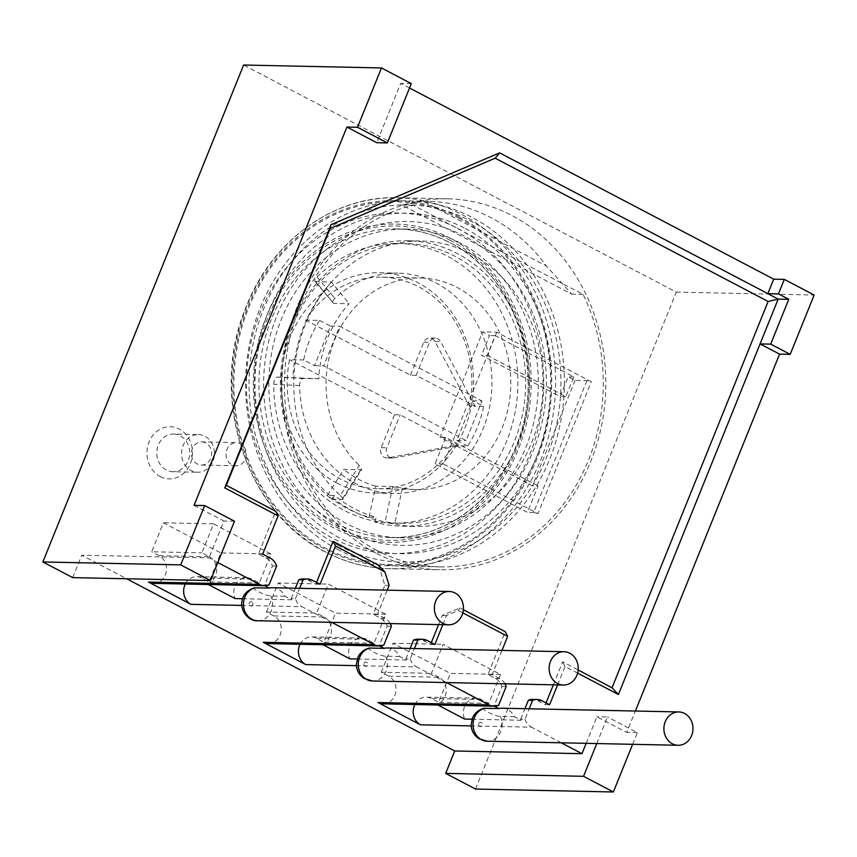 <?xml version="1.0" encoding="UTF-8"?>
<svg xmlns="http://www.w3.org/2000/svg" width="857" height="857" viewBox="0 0 857 857"><rect width="100%" height="100%" fill="white"/><g stroke="black" fill="none" stroke-linecap="round" stroke-linejoin="round"><path stroke-width="0.64" stroke-dasharray="4.29 3.21" d="M201.781 441.88A11.591 10.123 91.2 0 1 205.787 442.93A11.591 10.123 -88.8 0 1 211.39 456.042A11.591 10.123 -88.8 0 1 201.288 465.072A11.591 10.123 -88.8 0 1 197.271 464.023A11.591 10.123 91.2 0 1 191.668 450.9A11.591 10.123 91.2 0 1 201.781 441.88L236.414 442.619A11.591 10.123 91.2 0 0 226.312 451.639A11.591 10.123 91.2 0 0 231.904 464.751A11.591 10.123 91.2 0 0 235.921 465.801A11.591 10.123 91.2 0 0 246.023 456.781A11.591 10.123 91.2 0 0 240.431 443.669A11.591 10.123 91.2 0 0 236.414 442.619M198.395 434.563A18.843 16.444 91.2 0 1 204.919 436.267A18.843 16.444 -88.8 0 1 214.014 457.574A18.843 16.444 -88.8 0 1 197.592 472.239A18.843 16.444 -88.8 0 1 191.068 470.536A18.843 16.444 91.2 0 1 181.973 449.218A18.843 16.444 91.2 0 1 198.395 434.563L173.65 434.038A18.843 16.444 91.2 0 0 157.238 448.693A18.843 16.444 91.2 0 0 166.333 470.011A18.843 16.444 -88.8 0 0 172.857 471.714L197.592 472.239M173.65 434.038A18.843 16.444 91.2 0 1 180.174 435.742A18.843 16.444 -88.8 0 1 189.268 457.049A18.843 16.444 -88.8 0 1 172.857 471.714M160.13 476.524A26.085 22.775 91.2 0 0 190.372 463.648A26.085 22.775 91.2 0 0 179.306 429.078A26.085 22.775 91.2 0 0 149.064 441.955A26.085 22.775 91.2 0 0 160.13 476.524M475.528 789.051L676.302 292.119L243.624 65.025M72.695 577.618L81.747 555.207L126.611 578.754M336.94 483.059A110.146 96.155 91.2 0 0 375.077 493A110.146 96.155 91.2 0 0 471.061 407.3A110.146 96.155 91.2 0 0 417.895 282.703A110.146 96.155 91.2 0 0 379.758 272.762A110.146 96.155 91.2 0 0 283.774 358.462A110.146 96.155 91.2 0 0 336.94 483.059M318.847 378.751L281.632 377.187A139.862 122.09 91.2 0 0 400.605 523.263A139.862 122.09 91.2 0 0 525.63 386.025A139.862 122.09 91.2 0 0 406.539 243.613A139.862 122.09 91.2 0 0 320.132 281.889A139.862 122.09 91.2 0 0 281.632 377.187L277.389 377.101C275.193 377.466 273.961 379.855 273.704 384.268A139.862 122.09 91.2 0 0 392.827 523.102A139.862 122.09 91.2 0 0 517.853 385.864A139.862 122.09 91.2 0 0 398.762 243.442A139.862 122.09 91.2 0 0 317.09 276.875C314.39 279.8 313.994 281.439 315.89 281.803L333.619 303.367L349.174 303.699A110.146 96.155 91.2 0 0 318.847 378.751L303.292 378.419C301.086 378.805 299.864 381.194 299.65 385.596A110.146 96.155 91.2 0 0 355.323 483.444A110.146 96.155 91.2 0 0 393.459 493.396A110.146 96.155 91.2 0 0 489.433 407.696A110.146 96.155 91.2 0 0 436.267 283.099A110.146 96.155 91.2 0 0 398.13 273.147A110.146 96.155 91.2 0 0 334.851 298.482C332.12 301.364 331.713 302.992 333.619 303.367L314.937 281.45M314.915 281.417L331.445 282.124L349.174 303.699M460.295 243.056A154.356 134.742 91.2 0 0 406.85 229.119A154.356 134.742 91.2 0 0 272.355 349.217A154.356 134.742 91.2 0 0 346.86 523.82A154.356 134.742 -88.8 0 0 400.294 537.757A154.356 134.742 -88.8 0 0 534.789 417.659A154.356 134.742 -88.8 0 0 460.295 243.056M450.75 238.45A159.156 138.93 91.2 0 0 266.227 317.047A159.156 138.93 91.2 0 0 333.78 527.944A159.156 138.93 -88.8 0 0 518.292 449.347A159.156 138.93 -88.8 0 0 450.75 238.45M457.67 228.38A170.297 148.657 -88.8 0 1 529.947 454.039A170.297 148.657 -88.8 0 1 332.516 538.132A170.297 148.657 91.2 0 1 260.239 312.473A170.297 148.657 91.2 0 1 457.67 228.38M458.934 218.192A181.427 158.374 -88.8 0 1 535.936 458.602A181.427 158.374 -88.8 0 1 325.596 548.201A181.427 158.374 91.2 0 1 248.594 307.781A181.427 158.374 91.2 0 1 458.934 218.192M375.698 553.011A185.508 161.941 -88.8 0 1 286.163 343.154A185.508 161.941 -88.8 0 1 447.804 198.824A185.508 161.941 -88.8 0 1 512.036 215.568A185.508 161.941 -88.8 0 1 601.571 425.426A185.508 161.941 -88.8 0 1 439.93 569.766A185.508 161.941 -88.8 0 1 375.698 553.011M376.769 550.376A182.616 159.413 -88.8 0 1 285.606 363.347A182.616 159.413 -88.8 0 1 413.288 205.284L583.081 294.401A182.616 159.413 -88.8 0 1 580.35 477.756A182.616 159.413 -88.8 0 1 439.995 566.863A182.616 159.413 -88.8 0 1 376.769 550.376M331.445 282.124A139.862 122.09 91.2 0 0 292.944 377.423M586.167 743.33L596.901 716.773L626.735 732.435L635.391 711.031M596.772 743.555L607.506 716.998L596.901 716.773M632.637 744.315L637.34 732.66L607.506 716.998M637.34 732.66L626.735 732.435M557.607 684.925L565.042 666.51L577.597 673.099M502.063 708.203A16.669 14.548 91.2 0 1 514.457 716.731L521.174 720.255A14.494 12.651 91.2 0 1 520.735 719.098L524.977 719.194L529.187 708.782M524.977 719.194A14.494 12.651 91.2 0 0 531.49 727.175L471.232 725.9M561.26 742.805L531.49 727.175M331.723 622.321L301.953 606.702L241.695 605.417M446.486 682.568L416.716 666.939L356.469 665.664M217.807 562.535L208.99 557.907L81.747 555.207M409.528 88.014L400.701 83.386L376.737 142.701M194.057 505.341L223.902 521.002L208.99 557.907M504.998 683.8A14.494 12.651 91.2 0 0 499.674 678.53L492.218 674.609L501.998 650.399M442.833 624.678L446.551 615.497L458.313 610.484L462.834 612.862M387.3 647.967A16.669 14.548 91.2 0 1 399.683 656.494L406.4 660.019A14.494 12.651 91.2 0 1 405.972 658.862L410.203 658.958L414.413 648.545M410.203 658.958A14.494 12.651 91.2 0 0 416.716 666.939M272.526 587.731A16.669 14.548 91.2 0 1 284.91 596.258L291.626 599.782A14.494 12.651 91.2 0 1 291.198 598.625L295.44 598.711A14.494 12.651 91.2 0 0 301.953 606.702M390.224 623.564A14.494 12.651 91.2 0 0 384.911 618.283L377.444 614.373L387.225 590.162M295.44 598.711L299.65 588.298M405.972 658.862L410.171 648.449M427.375 640.575L423.133 640.49A14.494 12.651 91.2 0 0 418.109 639.172M423.133 640.49L430.589 644.4L431.296 642.643M438.591 624.592L442.308 615.401L459.888 607.913L463.38 609.745M498.581 705.343L494.339 705.247L501.945 686.425A14.494 12.651 -88.8 0 0 495.432 678.433L487.976 674.523L505.266 631.727M494.339 705.247A14.494 12.651 -88.8 0 1 493.289 705.622L494.382 706.2M520.735 719.098L524.945 708.696M542.138 700.812L537.896 700.726A14.494 12.651 91.2 0 0 532.883 699.419M537.896 700.726L545.363 704.636L546.07 702.879M553.365 684.829L562.642 661.85L578.143 669.981M269.044 584.86L264.802 584.774L272.408 565.941A14.494 12.651 -88.8 0 0 265.895 557.961L258.439 554.04L275.718 511.254M264.802 584.774A14.494 12.651 -88.8 0 1 263.742 585.149L264.845 585.717M291.198 598.625L295.408 588.213M312.601 580.339L308.359 580.243A14.494 12.651 91.2 0 0 303.346 578.936M308.359 580.243L315.815 584.163L316.533 582.396M378.483 565.192L384.922 585.288L373.202 614.287L377.444 614.373M383.807 645.096L379.565 645.01L387.171 626.178A14.494 12.651 -88.8 0 0 380.669 618.197L373.202 614.287M379.565 645.01A14.494 12.651 -88.8 0 1 378.515 645.385L379.608 645.964M399.683 656.494L385.543 656.194C379.715 656.066 364.129 647.892 369.945 648.01M263.742 585.149L207.19 583.949L208.305 584.528M242.52 598.743L291.626 599.782M284.91 596.258L270.78 595.958C265.027 595.861 249.312 587.634 255.172 587.773M153.521 583.36A14.494 12.651 91.2 0 0 166.151 572.09A14.494 12.651 91.2 0 0 159.156 555.69L209.344 556.761L201.877 552.84L213.597 523.841L270.983 553.965L259.264 582.964L251.808 579.043A14.494 12.651 91.2 0 0 246.784 577.736A14.494 12.651 91.2 0 0 235.075 598.582M209.344 556.761A14.494 12.651 -88.8 0 1 216.617 571.158A14.494 12.651 -88.8 0 1 207.19 583.949M378.515 645.385L321.964 644.185L323.068 644.764M357.283 658.979L406.4 660.019M268.284 643.607A14.494 12.651 91.2 0 0 280.914 632.327A14.494 12.651 91.2 0 0 273.919 615.937L324.107 616.997L316.651 613.087L328.37 584.088L385.757 614.201L374.038 643.2L366.571 639.29A14.494 12.651 91.2 0 0 361.558 637.972A14.494 12.651 91.2 0 0 349.849 658.819M324.107 616.997A14.494 12.651 -88.8 0 1 331.391 631.405A14.494 12.651 -88.8 0 1 321.964 644.185M493.289 705.622L436.738 704.422L437.841 705M472.057 719.216L521.174 720.255M514.457 716.731L500.317 716.431C494.489 716.313 478.902 708.128 484.719 708.246M383.058 703.843A14.494 12.651 91.2 0 0 395.688 692.563A14.494 12.651 91.2 0 0 388.692 676.173L438.88 677.234A14.494 12.651 -88.8 0 1 446.154 691.642A14.494 12.651 -88.8 0 1 436.738 704.422M438.88 677.234L431.425 673.323L443.133 644.325L500.52 674.438L488.801 703.436L481.345 699.526A14.494 12.651 91.2 0 0 476.331 698.219A14.494 12.651 91.2 0 0 464.612 719.055M185.305 584.035A14.494 12.651 -88.8 0 1 196.596 576.675A14.494 12.651 -88.8 0 1 201.62 577.982L209.076 581.892L220.795 552.904L163.408 522.781L151.689 551.779L201.877 552.84M159.156 555.69L151.689 551.779M272.408 565.941L276.65 566.038M258.439 554.04L262.681 554.136M213.597 523.841L163.408 522.781M270.983 553.965L220.795 552.904M259.264 582.964L209.076 581.892M320.057 584.249L315.815 584.163M389.164 585.374L384.922 585.288M273.919 615.937L266.463 612.016L316.651 613.087M266.463 612.016L278.182 583.017L328.37 584.088M385.757 614.201L335.558 613.141L278.182 583.017M374.038 643.2L323.85 642.139L335.558 613.141M446.551 615.497L442.308 615.401M434.831 644.496L430.589 644.4M300.079 644.282A14.494 12.651 -88.8 0 1 311.37 636.912A14.494 12.651 -88.8 0 1 316.383 638.219L323.85 642.139M387.171 626.178L391.413 626.274M458.313 610.484L459.888 607.913M388.692 676.173L381.226 672.252L431.425 673.323M381.226 672.252L392.945 643.253L443.133 644.325M487.976 674.523L492.218 674.609M500.52 674.438L450.332 673.377L392.945 643.253M488.801 703.436L438.613 702.376L450.332 673.377M565.042 666.51L562.642 661.85M549.605 704.733L545.363 704.636M414.852 704.518A14.494 12.651 -88.8 0 1 426.133 697.148A14.494 12.651 -88.8 0 1 431.157 698.466L438.613 702.376M506.187 686.511L501.945 686.425M676.302 292.119L814.15 295.044M411.306 83.611L400.701 83.386M234.497 521.227L223.902 521.002M337.883 549.551A182.616 159.413 -88.8 0 1 249.741 342.971A182.616 159.413 -88.8 0 1 408.864 200.892A182.616 159.413 -88.8 0 1 472.089 217.378A182.616 159.413 -88.8 0 1 560.232 423.958A182.616 159.413 -88.8 0 1 401.108 566.038A182.616 159.413 -88.8 0 1 337.883 549.551M423.197 201.277A182.616 159.413 -88.8 0 1 427.943 201.299A182.616 159.413 -88.8 0 1 491.179 217.785A182.616 159.413 -88.8 0 1 546.37 265.927L571.78 294.165L401.976 205.037L423.197 201.277L546.37 265.927M413.288 205.284L401.976 205.037M583.081 294.401L571.78 294.165M339.34 545.941A178.652 155.942 -88.8 0 1 263.517 309.216A178.652 155.942 -88.8 0 1 470.632 220.988A178.652 155.942 -88.8 0 1 546.455 457.724A178.652 155.942 -88.8 0 1 339.34 545.941M465.437 228.54A170.297 148.657 -88.8 0 1 537.725 454.199A170.297 148.657 -88.8 0 1 340.293 538.303A170.297 148.657 91.2 0 1 268.016 312.644A170.297 148.657 91.2 0 1 465.437 228.54M345.478 530.751A161.941 141.362 -88.8 0 1 276.747 316.158A161.941 141.362 -88.8 0 1 464.494 236.178A161.941 141.362 -88.8 0 1 533.225 450.771A161.941 141.362 -88.8 0 1 345.478 530.751M375.066 522.234L376.127 517.307A137.688 120.184 -88.8 0 1 334.519 495.464L331.927 499.588A142.755 124.619 -88.8 0 1 286.902 338.622A142.755 124.619 -88.8 0 1 408.018 240.742A142.755 124.619 -88.8 0 1 529.572 386.111A142.755 124.619 -88.8 0 1 401.954 526.187A142.755 124.619 -88.8 0 1 375.066 522.234L384.964 522.449L394.67 524.045A142.755 124.619 91.2 0 0 415.388 526.477A142.755 124.619 91.2 0 0 543.006 386.389A142.755 124.619 91.2 0 0 421.44 241.021A142.755 124.619 91.2 0 0 301.385 335.473A142.755 124.619 91.2 0 0 340.325 495.517L359.276 465.394L361.74 469.379L360.733 469.743L343.764 469.379L327.449 495.314A137.688 120.184 -88.8 0 0 369.056 517.157L376.127 517.307M334.519 495.464L327.449 495.314M467.686 446.036L456.845 440.348L472.818 400.797L483.659 406.486A105.797 92.352 -88.8 0 1 467.686 446.036L453.546 445.736A105.797 92.352 -88.8 0 1 377.294 488.704L416.17 489.529A105.797 92.352 91.2 0 1 402.436 488.051L392.71 486.519L375.741 486.165L369.056 517.157M331.927 499.588L342.832 499.438L361.74 469.379M360.733 469.743L341.825 499.802C343.646 499.631 343.143 498.196 340.325 495.517M375.741 486.165A105.797 92.352 -88.8 0 1 359.04 479.534A105.797 92.352 -88.8 0 1 343.764 469.379M319.672 320.422L330.502 326.11L314.53 365.65L303.689 359.961A105.797 92.352 -88.8 0 1 319.672 320.422L305.531 320.122A105.797 92.352 -88.8 0 1 381.783 277.154A105.797 92.352 -88.8 0 1 418.42 286.699A105.797 92.352 -88.8 0 1 469.518 406.186L475.174 406.314L416.138 375.323L429.453 342.372A7.242 6.32 -88.8 0 1 435.345 338.14A7.242 6.32 -88.8 0 1 440.584 341.568L475.174 406.314L483.659 406.486M377.294 488.704A105.797 92.352 -88.8 0 1 340.658 479.149A105.797 92.352 -88.8 0 1 289.559 359.661L303.689 359.961M416.17 489.529A105.797 92.352 91.2 0 0 510.751 385.714A105.797 92.352 91.2 0 0 420.658 277.979A105.797 92.352 91.2 0 0 331.97 347.096A105.797 92.352 91.2 0 0 359.276 465.394M472.818 400.797L482.009 401.001L466.037 440.541L323.721 365.843L339.693 326.303L482.009 401.001M456.845 440.348L466.037 440.541M305.531 320.122L410.482 375.205L416.138 375.323M330.502 326.11L339.693 326.303M314.53 365.65L323.721 365.843M453.546 445.736L387.9 457.863A7.242 6.32 -88.8 0 1 386.775 457.959A7.242 6.32 -88.8 0 1 381.194 447.697L394.499 414.745L289.559 359.661M394.499 414.745L400.155 414.863L459.202 445.854L393.556 457.981A7.242 6.32 -88.8 0 1 392.431 458.077A7.242 6.32 -88.8 0 1 386.85 447.815L400.155 414.863M410.482 375.205L423.797 342.254A7.242 6.32 -88.8 0 1 429.689 338.012A7.242 6.32 -88.8 0 1 434.938 341.45L469.518 406.186M487.205 355.398L565.824 396.662L573.815 376.887L495.196 335.623L487.205 355.398L481.548 355.269L560.167 396.534L568.159 376.769L575.047 380.379L586.916 380.637L591.298 381.793L496.792 332.184L482.652 331.884L489.54 335.505L481.548 355.269M495.196 335.623L489.54 335.505M538.089 485.951L445.704 437.456L435.056 463.819L527.441 512.315L538.089 485.951L532.433 485.833L440.048 437.338L482.652 331.884M573.815 376.887L568.159 376.769M496.792 332.184L443.54 464.001L538.046 513.6L591.298 381.793M445.704 437.456L440.048 437.338M443.54 464.001L435.056 463.819M575.047 380.379L532.433 485.833M565.824 396.662L560.167 396.534M538.046 513.6L533.665 512.443L586.916 380.637M533.665 512.443L527.441 512.315M317.09 276.875L334.851 298.482M406.85 229.119L396.952 228.905A154.356 134.742 91.2 0 1 450.396 242.842A154.356 134.742 -88.8 0 1 524.891 417.445A154.356 134.742 -88.8 0 1 390.406 537.543A154.356 134.742 -88.8 0 1 336.962 523.606A154.356 134.742 91.2 0 1 262.456 349.003A154.356 134.742 91.2 0 1 396.952 228.905C415.474 229.333 433.192 233.961 450.107 242.777C515.357 274.326 547.762 372.763 515.603 447.279C493.825 502.973 442.073 539.396 390.406 537.543L400.294 537.757M450.043 240.185A157.249 137.27 -88.8 0 1 516.782 448.554A157.249 137.27 -88.8 0 1 334.476 526.209A157.249 137.27 91.2 0 1 267.738 317.84A157.249 137.27 91.2 0 1 450.043 240.185M459.363 217.11A182.616 159.413 91.2 0 0 247.652 307.299A182.616 159.413 91.2 0 0 325.157 549.283A182.616 159.413 -88.8 0 0 536.868 459.095A182.616 159.413 -88.8 0 0 459.363 217.11M447.804 198.824L397.616 197.753C333.823 195.46 270.651 241.096 245.231 309.163C208.487 398.109 247.105 513.782 325.232 551.876C345.725 562.567 367.225 568.17 389.742 568.694A185.508 161.941 -88.8 0 0 551.383 424.354A185.508 161.941 -88.8 0 0 461.848 214.507A185.508 161.941 91.2 0 0 397.616 197.753A185.508 161.941 91.2 0 0 235.964 342.093A185.508 161.941 91.2 0 0 325.51 551.94A185.508 161.941 -88.8 0 0 389.742 568.694L439.93 569.766M299.65 385.596L273.704 384.268M303.292 378.419L277.389 377.101M385.543 656.194A16.669 14.548 -88.8 0 1 386.004 671.256A16.669 14.548 -88.8 0 1 372.452 680.994M364.011 663.275A2.175 1.896 -88.8 0 1 367.46 665.086A2.175 1.896 -88.8 0 1 364.011 663.275M257.678 620.757A16.669 14.548 91.2 0 0 270.48 612.659A16.669 14.548 91.2 0 0 270.78 595.958M252.633 602.878A2.175 1.896 -88.8 0 1 251.712 605.931A2.175 1.896 -88.8 0 1 249.151 604.592A2.175 1.896 -88.8 0 1 250.598 601.807A2.175 1.896 91.2 0 1 252.633 602.878M500.317 716.431A16.669 14.548 -88.8 0 1 500.777 731.492A16.669 14.548 -88.8 0 1 487.226 741.23M478.784 723.512A2.175 1.896 -88.8 0 1 482.223 725.322A2.175 1.896 -88.8 0 1 478.784 723.512M251.808 579.043L201.62 577.982M265.895 557.961L270.137 558.046M366.571 639.29L316.383 638.219M380.669 618.197L384.911 618.283M481.345 699.526L431.157 698.466M495.432 678.433L499.674 678.53M392.71 486.519L384.964 522.449M387.9 457.863L393.556 457.981M434.938 341.45L440.584 341.568M423.797 342.254L429.453 342.372M381.194 447.697L386.85 447.815M402.436 488.051L394.67 524.045M201.288 465.072L235.921 465.801M379.758 272.762L398.13 273.147M392.827 523.102L400.605 523.263M398.762 243.442L406.539 243.613M375.077 493L393.459 493.396M246.784 577.736L196.596 576.675M361.558 637.972L311.37 636.912M476.331 698.219L426.133 697.148M408.864 200.892L427.943 201.299M439.995 566.863L401.108 566.038M408.018 240.742L421.44 241.021M401.954 526.187L415.388 526.477M381.783 277.154L420.658 277.979M435.345 338.14L429.689 338.012M392.431 458.077L386.775 457.959"/><path stroke-width="1.29" d="M596.772 743.555L583.542 776.313L445.694 773.389L454.746 750.978L126.611 578.754M445.694 773.389L475.528 789.051L613.376 791.975L632.637 744.315M381.472 67.949L357.508 127.264L387.343 142.926L411.306 83.611L381.472 67.949L243.624 65.025L42.85 561.956L72.695 577.618L210.533 580.543L234.497 521.227L204.662 505.566L180.698 564.881L210.533 580.543M586.167 743.33L581.989 753.678L454.746 750.978M583.542 776.313L613.376 791.975M42.85 561.956L180.698 564.881M577.597 673.099L618.411 694.513L778.177 299.082L768.118 301.471L495.164 158.202L330.084 228.519L226.334 485.33L275.718 511.254L278.118 515.903L262.681 554.136L270.137 558.046A14.494 12.651 -88.8 0 1 276.65 566.038L269.044 584.86A14.494 12.651 -88.8 0 1 264.502 585.717A14.494 12.651 -88.8 0 1 259.489 584.41L217.807 562.535M524.945 708.696L528.341 700.276A14.494 12.651 91.2 0 1 532.883 699.419L537.125 699.505A14.494 12.651 91.2 0 1 542.138 700.812L549.605 704.733L557.607 684.925M537.125 699.505A14.494 12.651 91.2 0 0 532.583 700.362L528.341 700.276M529.187 708.782L532.583 700.362M581.989 753.678L561.26 742.805M635.391 711.031L779.581 354.134L760.073 343.903L770.679 344.128L788.783 299.307L778.177 299.082L767.851 293.662L773.71 279.157L409.528 88.014M241.695 605.417L190.961 604.346L148.497 582.053A14.494 12.651 91.2 0 0 153.521 583.36L264.502 585.717M356.469 665.664L305.735 664.582L263.27 642.3L374.252 644.646L331.723 622.321M471.232 725.9L420.508 724.818L378.044 702.536L489.026 704.893L446.486 682.568M387.343 142.926L376.737 142.701L346.903 127.04L194.057 505.341L204.662 505.566M770.679 344.128L790.186 354.359L814.15 295.044L784.305 279.382L778.456 293.887L767.851 293.662L499.599 152.867L331.123 224.63L224.748 487.901L278.118 515.903M489.026 704.893A14.494 12.651 91.2 0 0 494.039 706.2A14.494 12.651 91.2 0 0 498.581 705.343L506.187 686.511A14.494 12.651 91.2 0 0 504.998 683.8M462.834 612.862L507.655 636.387L501.998 650.399M410.171 648.449L413.577 640.04A14.494 12.651 91.2 0 1 418.109 639.172L422.351 639.268A14.494 12.651 91.2 0 1 427.375 640.575L434.831 644.496L442.833 624.678M422.351 639.268A14.494 12.651 91.2 0 0 417.809 640.125L414.413 648.545M374.252 644.646A14.494 12.651 91.2 0 0 379.276 645.964A14.494 12.651 91.2 0 0 383.807 645.096L391.413 626.274A14.494 12.651 91.2 0 0 390.224 623.564M387.225 590.162L389.164 585.374L384.857 571.93L378.483 565.192L333.105 541.367L316.533 582.396M295.408 588.213L298.804 579.793A14.494 12.651 91.2 0 1 303.346 578.936L307.588 579.032A14.494 12.651 91.2 0 1 312.601 580.339L320.057 584.249L335.505 546.027L384.857 571.93M307.588 579.032A14.494 12.651 91.2 0 0 303.046 579.889L299.65 588.298M499.599 152.867L495.164 158.202M431.296 642.643L438.591 624.592M463.38 609.745L505.266 631.727L507.655 636.387M494.382 706.2L498.849 708.546L484.012 708.3C478.399 709.832 474.532 713.142 472.411 718.241L471.189 724.583C471.243 730.357 473.75 735.017 478.699 738.595L487.226 741.23A16.669 14.548 -88.8 0 1 474.382 717.641A16.669 14.548 -88.8 0 1 484.719 708.246M678.798 711.953A16.669 14.548 91.2 0 0 665.246 721.69A16.669 14.548 91.2 0 0 678.091 745.279A16.669 14.548 91.2 0 0 691.642 735.542A16.669 14.548 91.2 0 0 678.798 711.953L502.063 708.203A16.669 14.548 91.2 0 0 498.849 708.546M546.07 702.879L553.365 684.829M578.143 669.981L612.037 687.775L768.118 301.471M264.845 585.717L269.312 588.073L254.39 587.838M449.25 591.48A16.669 14.548 91.2 0 0 435.699 601.207A16.669 14.548 91.2 0 0 448.543 624.807A16.669 14.548 91.2 0 0 462.094 615.069A16.669 14.548 91.2 0 0 449.25 591.48L272.526 587.731A16.669 14.548 91.2 0 0 269.312 588.073M379.608 645.964L384.086 648.31L369.249 648.063C363.625 649.585 359.758 652.905 357.648 657.994L356.416 664.346C356.469 670.11 358.976 674.78 363.936 678.358L372.452 680.994A16.669 14.548 -88.8 0 1 359.608 657.405A16.669 14.548 -88.8 0 1 369.945 648.01M564.024 651.716A16.669 14.548 91.2 0 0 550.473 661.454A16.669 14.548 91.2 0 0 563.317 685.043A16.669 14.548 91.2 0 0 576.868 675.305A16.669 14.548 91.2 0 0 564.024 651.716L387.3 647.967A16.669 14.548 91.2 0 0 384.086 648.31M208.305 584.528L235.075 598.582L242.52 598.743M323.068 644.764L349.849 658.819L357.283 658.979M437.841 705L464.612 719.055L472.057 719.216M190.961 604.346A14.494 12.651 -88.8 0 1 185.305 584.035M298.804 579.793L303.046 579.889M335.505 546.027L333.105 541.367M305.735 664.582A14.494 12.651 -88.8 0 1 300.079 644.282M413.577 640.04L417.809 640.125M263.27 642.3A14.494 12.651 91.2 0 0 268.284 643.607L379.276 645.964M420.508 724.818A14.494 12.651 -88.8 0 1 414.852 704.518M378.044 702.536A14.494 12.651 91.2 0 0 383.058 703.843L494.039 706.2M618.411 694.513L612.037 687.775M788.783 299.307L778.456 293.887M790.186 354.359L779.581 354.134M784.305 279.382L773.71 279.157M357.508 127.264L346.903 127.04M224.748 487.901L226.334 485.33M331.123 224.63L330.084 228.519M148.497 582.053L259.489 584.41M255.172 587.773A16.669 14.548 91.2 0 0 243.538 605.631A16.669 14.548 91.2 0 0 257.678 620.757L448.543 624.807M257.678 620.757C253.276 621.593 242.252 616.579 241.642 603.949C241.995 595.926 246.227 590.559 254.336 587.859L254.475 587.827M372.452 680.994L563.317 685.043M487.226 741.23L678.091 745.279"/></g></svg>
